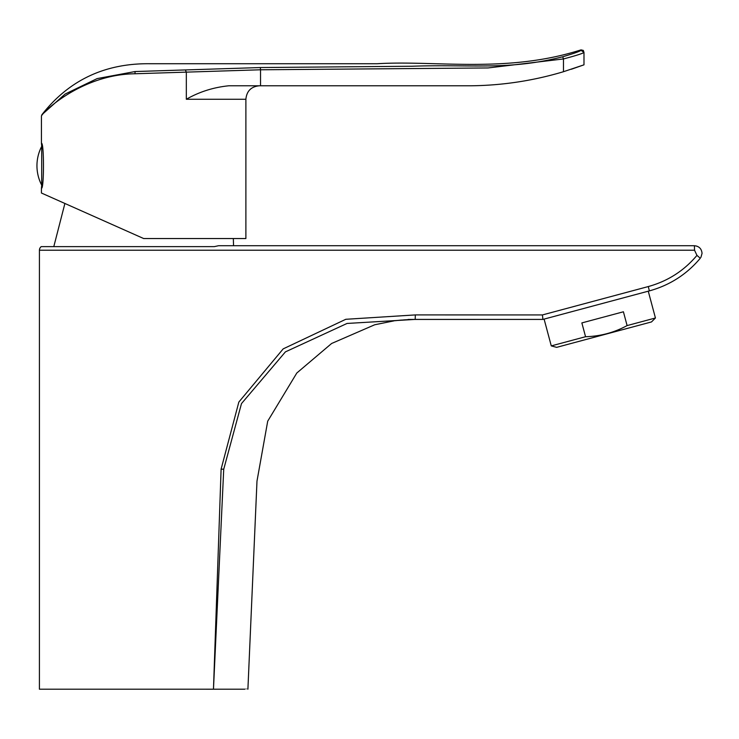 <?xml version="1.0" encoding="UTF-8"?>
<svg xmlns="http://www.w3.org/2000/svg" width="739" height="739" viewBox="0 0 739 739"><rect width="100%" height="100%" fill="white"/><g stroke="black" fill="none" stroke-linecap="round" stroke-linejoin="round"><path stroke-width="1.11" d="M218.901 245.727L694.411 245.727C699.048 246.179 701.597 248.729 702.05 253.366L700.914 257.384M551.276 345.898L556.661 347.348L651.493 321.936L655.438 317.992L648.26 291.184L543.008 319.387L544.098 319.1L551.276 345.898L585.556 336.716L581.861 322.915L623.411 311.784L627.106 325.585C614.22 332.587 600.373 336.3 585.556 336.716M229.783 689.201L213.469 689.201L221.109 469.108L238.845 402.062L283.176 348.882L345.787 319.294L415.309 314.916L542.435 314.934L648.306 286.556L649.35 290.898C669.746 285.254 686.725 274.372 700.286 258.244C686.725 274.372 669.746 285.254 649.35 290.898L542.906 319.414L415.198 319.414L347.053 323.451L285.411 351.875L241.477 403.605L223.723 469.237L213.469 689.219C258.983 689.191 258.983 689.191 213.479 689.21L158.007 689.201M648.306 286.556C667.788 281.171 684.009 270.779 696.96 255.38L694.54 250.225L39.426 250.225L39.416 689.201L170.247 689.201M218.532 245.727L214.292 246.632L41.218 246.632A4.489 4.489 -26.6 0 0 39.426 250.225M408.094 319.451L542.906 319.414L542.435 314.934M694.54 250.225L694.411 245.727L511.037 245.727M423.013 245.727L276.506 245.727M52.986 250.216L60.94 250.225M288.912 250.207L310.103 250.225M541.816 314.934L511.323 314.925M696.775 246.105L694.411 245.727M41.717 185.166L41.439 188.214C44.146 189.618 44.155 141.916 41.439 143.283L41.717 146.34A41.911 41.911 0 0 0 41.717 185.166L41.717 146.34M134.997 73.761L135.052 71.544L97.114 78.602L65.124 94.047L41.892 114.721L41.439 116.069C41.883 113.049 81.059 74.436 134.997 73.761L260.534 69.78L260.534 85.779L228.831 85.779C213.451 87.341 199.281 91.839 186.33 99.257L245.884 99.257L245.884 238.54L143.662 238.54L41.439 193.027L41.439 188.214M41.439 116.069L41.439 143.283M135.052 71.544L260.34 67.545L412.002 66.242C471.334 64.127 508.386 70.639 562.721 56.774C573.898 53.467 579.995 51.314 581.02 50.307L581.02 50.326M562.721 56.774L563.478 58.944C575.977 55.628 582.812 53.457 583.986 52.441L583.986 64.829L571.33 69.254M260.34 67.545L260.534 69.78L488.026 67.951L563.478 58.944L563.478 71.711L583.986 64.829M260.534 85.779L471.325 85.779C502.696 85.401 533.419 80.708 563.478 71.711M143.662 246.632L53.799 246.632L64.893 203.474M655.438 317.992L627.106 325.585M221.109 469.108L223.723 469.237M415.309 314.916L415.198 319.414M696.96 255.38L700.286 258.244M581.02 50.307L583.986 52.441L583.311 50.409L581.02 49.883C506.511 73.641 435.326 60.173 377.223 63.73L149.278 63.72C104.569 63.36 68.773 80.357 41.892 114.721M185.387 69.956L186.33 72.182L186.33 99.257M247.907 689.201L256.987 481.107L267.712 421.165L296.81 373.01L331.626 343.478L374.728 324.763L393.739 320.92M395.679 320.661L397.804 320.412M399.938 320.199L401.6 320.052M403.716 319.895L407.189 319.691M415.216 319.414L415.207 319.414C410.053 319.322 392.788 320.68 392.714 321.068L393.314 320.975M245.884 99.257C246.678 91.063 251.168 86.574 259.361 85.779M233.339 238.54L233.542 245.727"/></g></svg>
